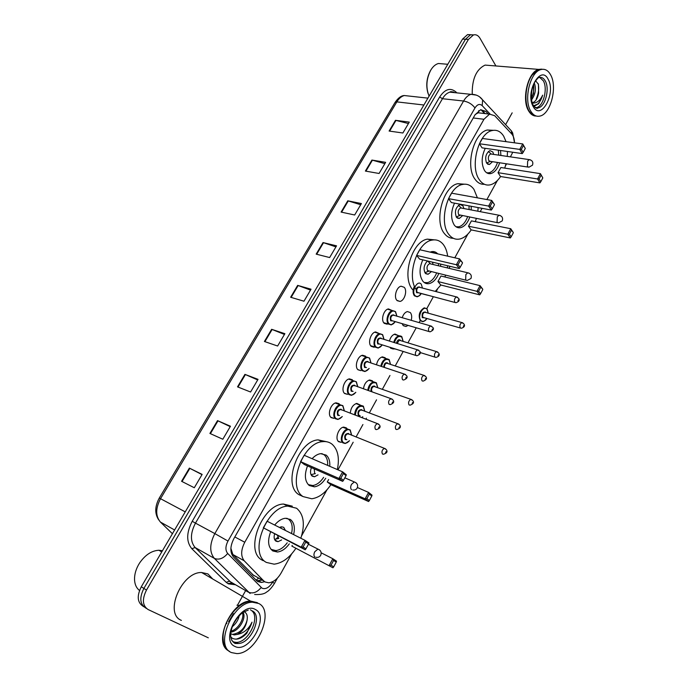 <?xml version="1.0" encoding="UTF-8"?>
<svg xmlns="http://www.w3.org/2000/svg" width="688" height="688" viewBox="0 0 688 688"><rect width="100%" height="100%" fill="white"/><g stroke="black" fill="none" stroke-linecap="round" stroke-linejoin="round"><path stroke-width="1.03" d="M330.67 417.126L333.886 418.381L331.134 417.607C327.049 414.606 330.894 403.254 336.131 402.841L338.96 403.65L339.64 404.432M344.344 393.209L347.474 394.353L344.645 393.519C340.715 390.449 344.378 379.346 349.47 378.89L352.368 379.759M357.829 369.611L360.873 370.643L357.984 369.757C354.191 366.618 357.683 355.756 362.636 355.257L365.595 356.178M374.9 347.027L371.133 346.313C367.487 343.114 370.815 332.467 375.631 331.943L379.105 333.491M387.929 323.945L384.11 323.188C380.593 319.929 383.784 309.488 388.462 308.929L391.859 310.383M396.916 300.364C393.527 297.044 396.58 286.81 401.13 286.217L404.234 287.317C407.571 290.714 404.492 300.845 399.952 301.421L396.916 300.364M350.269 413.213C350.846 407.907 353.013 404.639 356.788 403.392L360.091 404.931M363.436 388.832C364.244 383.973 366.334 381.023 369.688 379.982L372.432 380.825M376.482 364.812C377.454 360.409 379.432 357.76 382.433 356.874L385.228 357.777M394.172 348.816L390.586 348.128L389.967 347.302M389.408 341.128C390.474 337.18 392.349 334.824 395.015 334.067L398.266 335.538M338.126 441.146L341.188 442.384L338.651 441.679C334.609 438.815 338.565 427.454 343.716 427.119L346.322 427.859L347.019 428.658M408.096 325.424L405.972 326.482L403.142 325.501L402.127 323.678M402.196 317.761C403.331 314.278 405.077 312.206 407.434 311.561L410.323 312.567C411.777 314.442 412.069 317.039 411.209 320.359M230.884 548.284L232.871 554.519L253.949 575.744M514.512 142.82C514.392 138.881 513.446 135.897 511.666 133.885L494.706 115.722L489.572 114.122L483.965 119.273L244.765 542.247C240.852 550.03 240.671 556.214 244.223 560.78L263.771 580.939L265.129 581.996L268.776 582.805C273.514 582.203 277.625 578.943 281.117 573.009L291.592 553.995M478.745 110.622L478.495 112.634L475.236 114.475M510.41 156.864L512.784 152.246M301.636 535.763L326.929 489.865M337.963 469.835L353.176 442.229M356.066 436.983L362.929 424.522M365.896 419.147L366.437 418.158M369.293 412.981L376.542 399.823M382.339 389.305L389.958 375.476M395.213 365.939L403.194 351.456M407.932 342.856L416.223 327.798M419.078 322.62L420.127 320.728M422.097 317.142L422.561 316.299M426.784 308.637L433.337 296.752M436.149 291.643L437.379 289.416M449.006 268.303L450.09 266.333M454.802 257.794L467.857 234.101M480.215 211.663L482.056 208.326M486.889 199.554L497.364 180.54M505.474 165.817L506.574 163.821M488.282 113.976L485.823 111.361L480.62 109.745L475.021 114.844L233.937 538.506C230.024 546.255 229.861 552.412 233.464 556.979L256.572 580.586L257.931 581.635L261.517 582.435L264.622 581.713M261.879 580.182L256.684 580.698M208.318 637.819L148.092 609.534C142.459 605.758 141.926 599.265 146.484 590.063L468.408 39.448L473.413 34.95C476.062 34.28 478.272 35.423 480.052 38.373L495.91 65.962M512.173 112.849L505.603 124.648M245.642 590.596L237.721 604.795M145.512 607.848C139.87 604.064 139.329 597.588 143.887 588.412L465.475 39.268L470.48 34.778L473.619 34.89L470.48 34.778L465.475 39.268L143.887 588.412C139.329 597.588 139.87 604.064 145.512 607.848L146.398 608.424M480.972 109.659L485.272 113.623M143.809 606.739L142.941 606.162C137.299 602.387 136.749 595.92 141.298 586.778L462.56 39.087L467.556 34.606L470.695 34.718M347.775 200.801L361.389 203.562L354.673 214.991L341.093 212.085L347.775 200.801L348.274 200.93L341.601 212.196M371.916 160.063L385.633 162.334L379.079 173.479L365.388 171.071L371.916 160.063L372.414 160.175L365.904 171.166M395.471 120.314L409.283 122.111L402.893 132.99L389.107 131.055L395.471 120.314L395.97 120.409L389.623 131.133M271.631 329.303L284.884 333.689L277.625 346.021L264.416 341.48L271.631 329.303L272.121 329.483L264.914 341.644M244.928 374.367L258.034 379.355L250.587 392.014L237.523 386.862L244.928 374.367L245.41 374.564L238.014 387.052M217.52 420.626L230.463 426.233L222.817 439.236L209.917 433.449L217.52 420.626L217.993 420.841L210.399 433.672M189.372 468.115L202.152 474.393L194.291 487.749L181.572 481.29L189.372 468.115L189.845 468.356L182.045 481.531M323.033 242.563L336.535 245.84L329.647 257.553L316.179 254.13L323.033 242.563L323.523 242.701L316.678 254.259M297.655 285.382L311.036 289.201L303.976 301.215L290.628 297.25L297.655 285.382L298.145 285.537L291.127 297.397M310.512 290.095L298.145 285.537M335.925 246.88L323.523 242.701M202.014 474.617L189.845 468.356M230.222 426.646L217.993 420.841M257.69 379.931L245.41 374.564M284.445 334.428L272.121 329.483M408.44 123.548L395.97 120.409M384.867 163.649L372.414 160.175M360.701 204.74L348.274 200.93M228.545 650.788C212.626 642.816 231.34 600.77 250.475 601.054L257.217 602.628M181.4 620.395C163.77 613.679 181.675 571.685 201.644 572.519L207.914 573.921L212.738 579.004M229.543 651.381C226.945 650.014 225.079 647.692 223.944 644.415C221.321 633.519 224.735 622.313 234.178 610.815C239.682 604.933 245.238 601.751 250.836 601.269L257.579 602.843M258.662 603.471C275.286 610.978 256.727 653.918 236.801 653.591L231.529 652.594C214.071 646.221 232.596 601.957 252.453 602.215L258.662 603.471M230.755 636.976L232.372 638.301C236.87 640.304 241.686 638.61 246.811 633.218L252.006 622.158C248.695 629.142 243.75 633.235 237.162 634.439L234.23 634.929L230.669 633.786M242.451 612.87C244.584 618.349 238.125 629.52 230.996 631.171M243.07 612.44C246.691 617.652 238.977 631.446 230.841 632.1M237.36 617.738L233.37 624.05M239.261 615.614C238.323 619.957 235.975 623.689 232.209 626.802M233.946 611.073L233.886 611.623M233.473 613.61L228.571 621.806M226.92 623.285L225.845 624.059M250.423 609.809L250.965 610.136M251.55 610.566C260.683 616.998 248.488 642.644 236.302 642.403L233 641.827M244.937 612.217C246.932 613.61 247.671 616.13 247.138 619.768L247.095 620.103C245.926 626.802 242.615 631.575 237.162 634.439M247.095 620.103C244.885 628.239 240.224 632.943 233.12 634.241L234.23 634.929M223.351 632.642C224.795 624.609 228.382 617.351 234.101 610.867L239.157 606.214M139.518 590.476C136.396 588.077 134.728 584.396 134.521 579.425C134.461 573.998 136.104 568.589 139.466 563.188C145.099 554.992 151.575 550.675 158.902 550.254L162.437 550.735M160.209 551.019L161.99 551.492M252.006 622.158C249.151 631.274 243.836 636.95 236.053 639.195M245.625 624.523L243.939 627.37M236.956 605.208L239.94 605.638M295.711 548.577C289.33 557.985 282.132 563.18 274.108 564.169L266.428 562.44C248.411 553.651 266.325 506.643 287.756 506.11L296.597 508.243C303.804 514.4 305.214 524.402 300.828 538.24M263.134 560.66L262.188 560.144C244.145 551.329 262.008 504.519 283.456 504.037L292.305 506.179M289.304 543.864C285.692 548.775 281.736 551.492 277.427 552.008L272.826 550.959C268.122 547.244 267.365 540.931 270.547 532.03M274.675 525.047C278.055 520.988 281.624 518.726 285.357 518.27L290.353 519.457C294.146 522.45 295.229 527.498 293.613 534.593M291.858 546.117L332.949 567.772L291.858 546.117L292.262 545.386M263.332 527.808L305.197 549.781L301.206 547.192L263.332 527.808L267.056 521.203L304.973 540.329L308.946 542.944L308.611 543.941L305.782 542.067L303.09 546.977L305.936 548.826L308.611 543.941M331.048 565.158L333.689 566.878L336.234 562.148L333.603 560.41L331.048 565.158L329.251 565.373L332.829 558.733L321.167 552.808M333.603 560.41L332.829 558.733L336.509 561.159L336.234 562.148M303.09 546.977L301.206 547.192L304.973 540.329L305.782 542.067M305.197 549.781L305.936 548.826M332.949 567.772L333.689 566.878M286.741 518.245L288.315 519.036C291.961 521.9 293.036 526.741 291.531 533.544M287.231 542.798C283.74 547.493 279.93 550.09 275.785 550.581L271.003 549.351M285.434 530.474L283.705 527.309L281.547 526.802L279.483 527.472M274.564 534.086C273.695 537.448 274.168 539.813 275.974 541.181L278.055 541.662L281.641 539.917M277.531 535.608L278.769 538.446L274.538 539.34M276.378 538.515L277.763 537.397M281.186 528.324L280.816 526.931M535.453 116.04C532.736 115.773 530.439 114.045 528.582 110.845C521.28 99.433 528.014 71.69 538.695 69.402L541.559 69.118M536.528 116.109L531.841 114.406L528.969 110.888C523.792 102.417 525.477 83.773 532.34 74.811L539.091 69.436L542.626 69.264M550.675 74.958C557.615 87.023 550.692 113.847 540.123 116.031C536.373 116.969 533.234 115.317 530.715 111.086C523.43 99.648 530.181 71.862 540.854 69.574C544.87 68.542 548.147 70.339 550.675 74.958M539.684 77.391L543.348 80.84C547.932 88.623 543.46 106.176 536.545 107.603L535.513 107.775M534.215 83.102L534.576 83.807C536.287 89.139 535.298 94.471 531.6 99.803M533.63 84.375L533.501 93.585L531.42 98.315M532.245 102.701L532.822 102.589C535.728 101.437 537.655 98.281 538.601 93.112L538.437 84.271L535.608 80.788M533.613 105.771L538.695 103.768L542.66 95.159C540.08 100.663 536.735 103.295 532.624 103.037M538.601 93.112L538.3 94.239M528.186 109.323C523.852 100.465 525.813 83.377 532.211 74.975L532.667 74.373M539.598 69.479L541.697 69.368M472.235 94.101C471.994 79.034 476.277 69.368 485.083 65.093L490.441 65.523M429.088 96.139C425.674 87.471 426.276 78.733 430.894 69.909C433.053 66.426 435.564 64.294 438.411 63.502L443.33 63.907M428.039 93.448C425.777 85.587 426.577 77.993 430.456 70.658M542.66 95.159C540.966 100.835 538.377 104.378 534.894 105.797M538.214 83.687C539.211 88.666 538.566 93.706 536.279 98.797M533.596 84.443C534.232 89.113 533.535 93.688 531.514 98.178M330.885 484.696C325.252 493.029 318.879 497.725 311.759 498.774L303.081 496.59C286.81 486.906 302.428 442.797 322.44 441.679C326.207 441.214 329.449 442.083 332.184 444.293C337.971 449.703 339.683 458.122 337.335 469.569M302.789 496.452L298.781 494.577C282.476 484.885 298.042 440.956 318.08 439.873L326.86 441.782M325.742 478.255C322.431 483.32 318.656 486.175 314.416 486.837L309.247 485.513C304.767 481.333 304.191 474.797 307.519 465.905M312.111 458.698C314.855 455.757 317.693 454.071 320.634 453.65L326.164 455.121C328.89 457.468 330.102 461.201 329.784 466.309M327.273 481.97L330.808 484.662L368.579 501.518L365.13 498.826L327.273 481.97L328.623 479.527M300.57 461.631L304.363 464.529L342.693 481.351L338.969 478.452L300.57 461.631L304.156 455.267L342.607 471.839L346.296 474.763L346.038 475.623L343.398 473.533L340.801 478.263L343.458 480.336L346.038 475.623M366.885 498.637L369.344 500.563L371.795 495.996L369.344 494.061L366.885 498.637L365.13 498.826L368.579 492.419L357.442 487.534M369.344 494.061L368.579 492.419L372.01 495.136L371.795 495.996M340.801 478.263L338.969 478.452L342.607 471.839L343.398 473.533M342.693 481.351L343.458 480.336M368.579 501.518L369.344 500.563M321.769 453.581L324.1 454.794C326.705 457.021 327.892 460.556 327.651 465.389M323.644 477.326C320.445 482.176 316.807 484.911 312.722 485.53L308.215 484.593M311.423 467.625C309.996 471.478 310.254 474.324 312.197 476.165L314.528 476.767L318.037 474.849M314.235 468.855L314.665 473.353L315.362 473.662M311.045 474.668L315.267 473.619M416.679 290.198C406.023 277.384 416.687 242.357 431.909 240.138C436.467 239.218 440.277 240.697 443.347 244.567C445.592 247.542 447.028 251.404 447.647 256.151M447.656 265.757L447.355 267.916M445.557 275.209L444.921 276.989M440.853 285.013L435.246 291.411M427.351 295.169L419.474 293.088M438.781 273.549C436.373 279.216 433.173 282.57 429.192 283.611C426.749 284.075 424.651 283.301 422.914 281.28C419.147 275.621 419.104 268.475 422.793 259.858M430.12 252.118L431.428 251.705C433.861 251.215 435.943 251.937 437.68 253.855M437.938 281.53L440.767 284.987L479.708 294.86L476.982 291.342L437.938 281.53L440.982 276.017L480.052 285.649L482.761 289.192L480.792 287.163L478.599 291.23L480.542 293.75L482.727 289.691M440.698 264.106L440.569 266.29M416.61 255.403L419.637 259.109L459.309 268.526L456.376 264.751L416.61 255.403L419.792 249.744L459.593 258.894L462.499 262.696L460.358 260.46L458.062 264.639L460.152 267.34L462.431 263.177M412.963 289.966C401.207 278.107 411.613 241.393 427.394 239.14L434.352 239.845M478.599 291.23L476.982 291.342L480.052 285.649L480.792 287.163M458.062 264.639L456.376 264.751L459.593 258.894L460.358 260.46M459.309 268.526L460.152 267.34M479.708 294.86L480.542 293.75M438.54 263.599L438.428 265.774M436.639 273.024C434.3 278.459 431.213 281.676 427.377 282.673L424.161 282.484M427.472 260.967C423.894 264.871 423.163 268.956 425.279 273.213L428.082 274.263L431.324 271.717M431.72 251.645L435.022 253.244M433.096 264.502L432.46 262.154M427.747 261.036L430.327 263.685L429.604 263.667C427.076 265.284 426.397 267.598 427.575 270.608L465.922 280.197M424.883 272.646L428.805 271.201M471.211 229.895C467.814 234.935 464.022 237.962 459.825 238.994C455.576 239.863 451.939 238.383 448.929 234.539C438.256 222.19 447.707 186.93 462.388 184.487C467.049 183.464 470.919 185.132 474.006 189.484L477.395 197.834M478.143 207.595L477.833 211.207M476.337 218.526L475.313 221.665M453.323 238.289C449.875 238.332 446.908 236.767 444.431 233.585C433.724 221.261 443.132 186.121 457.838 183.696L464.271 184.186M469.749 217.236C467.565 223.05 464.529 226.533 460.65 227.659C458.131 228.184 455.998 227.298 454.235 225.002C450.674 218.93 450.769 211.637 454.536 203.149M468.476 226.223L471.117 229.878L510.315 237.953L507.778 234.221L468.476 226.223L471.418 220.882L510.745 228.717L513.265 232.467L511.476 230.196L509.361 234.135L511.167 236.801L513.274 232.871M471.203 206.288L471.237 209.952M448.542 198.643L451.371 202.556L491.335 210.072L488.609 206.082L448.542 198.643L451.62 193.173L491.714 200.423L494.414 204.439L492.47 201.954L490.26 205.996L492.195 208.851L494.405 204.826M509.361 234.135L507.778 234.221L510.745 228.717L511.476 230.196M490.26 205.996L488.609 206.082L491.714 200.423L492.47 201.954M491.335 210.072L492.195 208.851M510.315 237.953L511.167 236.801M469.027 205.875L469.078 209.539M467.599 216.815C465.475 222.396 462.542 225.724 458.81 226.808L455.989 226.756M463.893 208.55L462.869 205.738L459.962 204.508C455.568 207.441 454.398 211.689 456.445 217.27L459.309 218.466L462.422 215.791M461.7 208.129L460.582 207.914C458.242 209.47 457.615 211.741 458.698 214.725L497.467 222.68M458.801 205.626L458.569 205.196M500.597 176.532C497.544 181.047 494.156 183.799 490.432 184.788C486.098 185.76 482.426 184.092 479.398 179.783C469.672 167.021 478.298 133.162 491.989 130.6C496.719 129.49 500.606 131.348 503.676 136.172L506.058 141.676M507.469 151.489L507.28 156.4M506.041 163.744L504.734 168.113M484.421 184.281C480.68 184.539 477.498 182.793 474.875 179.026C465.105 166.29 473.688 132.552 487.405 130.006L493.356 130.324M499.66 162.772C497.673 168.741 494.792 172.327 491.026 173.531C488.463 174.116 486.296 173.118 484.533 170.555C481.179 164.071 481.411 156.658 485.238 148.316M498.035 172.679L500.503 176.515L539.917 182.896L537.56 178.975L498.035 172.679L500.89 167.511L540.424 173.651L542.823 177.917L541.155 175.105L539.1 178.906L540.785 181.709L542.823 177.917M500.546 150.5L500.881 155.471M479.424 143.758L482.064 147.86L522.278 153.596L519.75 149.399L479.424 143.758L482.4 138.469L522.751 143.938L525.288 148.445L523.499 145.435L521.358 149.339L523.155 152.34L525.288 148.445M539.1 178.906L537.56 178.975L540.424 173.651L541.155 175.105M521.358 149.339L519.75 149.399L522.751 143.938L523.499 145.435M522.278 153.596L523.155 152.34M539.917 182.896L540.785 181.709M498.344 150.182L498.731 155.153M497.51 162.445C495.575 168.173 492.797 171.613 489.159 172.765L486.734 172.817M493.7 154.413L492.823 151.979L489.89 150.603C485.823 153.424 484.73 157.604 486.605 163.142L489.495 164.475L492.496 161.689M491.567 154.103L490.578 153.957C488.411 155.454 487.818 157.69 488.815 160.648L490.363 161.362L527.945 167.072M252.522 574.643L263.771 580.939M258.456 578.264L256.091 580.096M232.871 554.519L244.223 560.78M234.823 536.95L244.765 542.247M473.241 117.975L483.965 119.273M490.045 114.019L482.219 105.668C479.768 103.518 477.352 104.284 474.969 107.956L227.986 541.06C225.354 546.246 225.251 550.383 227.685 553.453L262.033 588.206C265.723 589.547 269.249 587.552 272.611 582.22L272.998 581.523M254.637 594.501C260.442 594.785 264.433 593.968 266.6 592.041C268.956 590.794 271.588 587.905 274.503 583.355L272.611 582.22M508.802 128.088L511.425 130.909L511.769 134.005M235.545 584.766L228.27 583.845L226.214 582.323L191.857 548.74C186.207 541.903 186.328 532.753 192.227 521.289L439.658 96.999C445.067 88.924 450.563 87.316 456.161 92.166L456.832 92.871M146.484 590.063L141.298 586.778M468.408 39.448L462.56 39.087M453.315 91.917L453.942 92.57M232.957 583.269L228.605 583.355M250.122 593.495L214.338 558.372L195.108 547.528L231.168 582.547M227.685 553.453C223.359 558.561 218.913 560.195 214.338 558.372C209.376 552.258 209.548 543.993 214.837 533.596L195.469 523.129C190.232 533.312 190.112 541.447 195.108 547.528L191.857 548.74M261.139 587.518C257.071 592.454 252.797 593.993 248.308 592.136L229.345 581.179L226.214 582.323M227.986 541.06L214.837 533.596L463.583 101.016L442.461 98.711L195.469 523.129L192.227 521.289M474.969 107.956C472.2 104.206 468.408 101.893 463.583 101.016C465.716 97.395 468.175 95.168 470.979 94.333L476.423 95.133M454.863 92.665L449.866 92.149C447.054 92.966 444.586 95.15 442.461 98.711L439.658 96.999M456.161 92.166L455.989 92.785M479.682 96.948L482.606 99.915L482.219 105.668M453.254 91.9L453.048 92.484M482.813 111.017L485.823 111.361M185.235 511.872L159.289 498.043L395.058 102.435L396.838 101.876L160.545 498.662C155.488 508.312 155.454 516.112 160.433 522.072L172.413 533.725M409.377 96.096L404.303 95.537C401.439 96.303 398.954 98.418 396.838 101.876L423.894 105.006M160.433 522.072L174.606 529.984M252.204 610.867C263.143 615.64 251.051 643.736 238.074 643.521L234.522 642.833L231.701 640.322M255.343 609.491C269.954 616.13 249.211 654.09 234.926 646.436C219.42 640.201 241.488 600.693 255.343 609.491M319.636 549.979L317.933 549.084L314.769 551.733C313.633 554.158 313.668 555.913 314.88 557.013M536.545 107.603L538.472 107.81C537.423 107.414 538.085 110.579 533.441 105.496C529.992 100.457 531.317 87.436 534.628 82.345C536.855 79.077 538.291 77.486 538.919 77.555C541.516 76.901 543.64 78.054 545.292 81.012C549.867 88.804 545.378 106.382 538.472 107.81L535.083 107.474M548.224 79.395C556.265 93.284 540.914 121.38 533.217 106.563C524.695 92.639 540.82 63.778 548.224 79.395M355.954 482.701L354.303 481.944L351.499 484.352C350.39 486.708 350.407 488.471 351.525 489.667M469.044 273.136L467.763 272.792L465.845 274.555L465.673 279.93L467.143 280.498L470.97 278.494C471.916 275.535 470.85 273.635 467.763 272.792L429.604 263.667M500.159 215.499L499.006 215.249L497.286 216.866L497.063 222.258L498.559 222.895L502.257 220.874C503.195 217.89 502.111 216.015 499.006 215.249L460.582 207.914M530.25 159.797L529.227 159.616L527.679 161.095L527.412 166.496L528.917 167.218L532.495 165.172C533.441 162.162 532.349 160.304 529.227 159.616L490.578 153.957M349.504 440.75L345.238 443.519L342.865 442.857C339.081 440.174 342.805 429.484 347.629 429.166L350.072 429.854M351.577 435.203L350.192 430.43C345.969 426.336 338.849 439.142 343.467 442.573C345.307 443.803 347.285 443.184 349.392 440.698M346.838 439.675L345.152 439.529C344.069 435.633 345.187 433.612 348.515 433.457L349.022 434.188M348.816 434.214L347.672 433.767C345.316 435.108 344.679 436.94 345.763 439.236L346.451 439.52M348.472 433.853L384.411 448.361L386.321 449.642C387.826 451.706 386.845 453.246 383.388 454.269L382.451 454.011C381.41 451.663 382.064 449.78 384.411 448.361L385.564 448.851M386.08 451.638L385.598 452.541L386.08 451.638M354.612 414.864C355.051 409.764 357.089 406.591 360.727 405.352L363.23 406.092M364.709 411.278L363.359 406.651C359.05 405.292 356.367 408.122 355.326 415.131M360.134 415.767L358.388 415.629C357.347 411.699 358.448 409.695 361.707 409.635L362.172 410.332M361.957 410.323L360.839 409.91C358.56 411.235 357.941 413.041 358.99 415.337L359.79 415.638M361.656 410.022L397.724 423.679L399.694 425.003C401.156 426.938 400.192 428.452 396.795 429.553L395.832 429.278C394.826 426.947 395.462 425.081 397.724 423.679L398.859 424.135M399.453 426.904L398.971 427.79L399.453 426.904M355.988 403.598L363.488 406.35M361.905 417.633L362.671 416.73M367.77 390.371C368.476 385.719 370.436 382.872 373.653 381.849L376.353 382.777M377.66 387.671L376.353 383.19C372.509 381.608 369.877 384.085 368.458 390.612M371.081 391.541C370.712 387.576 371.924 385.77 374.719 386.131L375.149 386.794M374.917 386.751L373.833 386.372C371.623 387.679 371.03 389.468 372.045 391.756M374.891 386.742L410.865 399.341L412.877 400.7C414.296 402.514 413.342 404.011 410.022 405.18L409.025 404.879C408.053 402.557 408.672 400.708 410.865 399.341L411.966 399.754M412.628 402.514L412.155 403.383L412.628 402.514M380.817 366.248C381.702 362.051 383.569 359.514 386.415 358.654L389.03 359.497M390.44 364.382L389.167 360.03C385.727 358.293 383.164 360.443 381.487 366.472M383.698 367.203C384.11 363.617 385.4 362.189 387.559 362.937L387.963 363.565M424.892 375.708L423.825 375.321L425.881 376.714C427.265 378.426 426.328 379.905 423.06 381.143L422.045 380.825C421.108 378.503 421.701 376.671 423.825 375.321L386.656 363.144C385.056 363.823 384.317 365.259 384.429 367.452M425.631 378.452L425.167 379.312L425.631 378.452M397.853 349.779L394.663 348.782M393.742 342.469C394.74 338.728 396.503 336.492 399.014 335.761L401.68 336.656M403.056 341.368L401.818 337.18C398.739 335.34 396.262 337.172 394.405 342.676M396.443 343.312C397.234 340.233 398.498 339.15 400.235 340.053L400.597 340.612M400.33 340.534L436.605 351.637L438.703 353.064C439.924 355.137 438.996 356.59 435.917 357.425L434.885 357.081C433.982 354.776 434.549 352.961 436.605 351.637L437.645 351.989M438.462 354.716L437.998 355.567L438.462 354.716M400.184 340.388L399.315 340.225L397.114 343.518M396.219 349.272L397.01 349.513M426.809 318.527C426.319 319.877 425.012 320.935 422.879 321.692L420.291 320.771C418.063 315.207 419.379 310.899 424.264 307.828L426.904 308.783M428.194 313.195L427.05 309.282C423.473 304.655 416.945 316.463 420.884 320.479C422.75 322.104 424.694 321.442 426.706 318.492M424.315 317.822L422.432 317.675C421.581 313.651 422.604 311.784 425.511 312.077L425.803 312.533M425.545 312.455L424.616 312.197C422.664 313.418 422.131 315.147 423.017 317.374L460.367 328.004M425.468 312.386L461.897 322.569L464.013 324.022C465.174 325.931 464.262 327.35 461.278 328.262L460.263 327.892C459.421 325.622 459.962 323.842 461.897 322.569L462.861 322.861M463.781 325.553L463.334 326.379L463.781 325.553M342.306 416.584L337.98 419.456L335.4 418.725C331.573 415.913 335.185 405.241 340.096 404.845L342.744 405.602M344.31 410.951L342.873 406.169C338.53 401.861 331.263 414.795 336.011 418.433C337.946 419.766 340.01 419.138 342.177 416.541M339.528 415.518L337.731 415.354C336.604 411.329 337.748 409.291 341.162 409.231L341.661 409.945M341.351 409.867L340.233 409.506C337.86 410.865 337.232 412.723 338.341 415.062L339.141 415.371M341.102 409.627L377.368 423.602L379.38 424.926C380.928 426.887 379.957 428.452 376.456 429.613L375.433 429.329C374.358 426.947 375.003 425.038 377.368 423.602L378.598 424.1M378.624 427.807L379.122 426.904L378.624 427.807M355.851 392.375L351.568 395.333L348.928 394.559C345.247 391.67 348.687 381.229 353.46 380.799L356.384 381.814M357.708 386.794L356.298 382.167C352.075 377.729 344.912 390.483 349.538 394.258C351.499 395.677 353.563 395.032 355.73 392.323M353.099 391.377L351.233 391.223C350.149 387.163 351.276 385.151 354.612 385.177L355.077 385.865M354.836 385.839L353.666 385.426C351.37 386.759 350.76 388.6 351.843 390.93L352.755 391.257M354.561 385.555L390.965 398.67L393.029 400.038C394.525 401.887 393.562 403.426 390.139 404.656L389.09 404.346C388.049 401.973 388.677 400.081 390.965 398.67L392.16 399.135M392.272 402.815L392.762 401.921L392.272 402.815M369.207 368.484L364.975 371.546L362.266 370.712C358.723 367.762 362.008 357.545 366.652 357.072L369.499 358.018M370.918 362.963L369.551 358.482C365.44 353.933 358.371 366.515 362.877 370.411C364.864 371.916 366.928 371.253 369.086 368.441M366.489 367.564L364.554 367.418C363.513 363.324 364.623 361.338 367.891 361.458L368.329 362.129M368.054 362.043L366.919 361.664C364.7 362.98 364.115 364.803 365.156 367.117L366.188 367.461M367.985 361.974L404.363 374.091L406.479 375.493C407.932 377.239 406.978 378.761 403.624 380.043L402.557 379.716C401.551 377.351 402.162 375.476 404.363 374.091L405.533 374.513M405.731 378.168L406.212 377.282L405.731 378.168M382.373 344.92L378.194 348.076L375.433 347.191C372.027 344.181 375.158 334.17 379.673 333.663L382.494 334.583M383.947 339.442L382.631 335.116C378.624 330.455 371.649 342.865 376.044 346.89C378.039 348.472 380.111 347.801 382.253 344.886M379.69 344.077L377.695 343.94C376.689 339.812 377.789 337.851 380.989 338.049L381.376 338.651M381.1 338.565L380 338.221C377.858 339.519 377.291 341.325 378.297 343.63L415.853 355.438C414.873 353.064 415.449 351.207 417.59 349.848L418.717 350.235M380.928 338.393L417.59 349.848L419.74 351.284C421.151 352.918 420.213 354.423 416.928 355.773L415.836 355.421M419.001 353.864L419.482 352.996L419.001 353.864M395.342 321.7L391.231 324.917L388.428 323.979C385.142 320.918 388.135 311.105 392.521 310.572L395.385 311.544M396.804 316.213L395.531 312.06C391.627 307.287 384.747 319.533 389.03 323.678C391.033 325.338 393.097 324.667 395.222 321.666M392.667 320.918L390.655 320.763C389.7 316.609 390.784 314.674 393.906 314.958L394.25 315.482M393.966 315.396L392.908 315.095C390.827 316.368 390.285 318.157 391.266 320.453L429.002 331.539M393.854 315.285L430.636 325.94L432.821 327.402C434.197 328.941 433.268 330.421 430.043 331.84L428.934 331.461C427.996 329.113 428.564 327.273 430.636 325.94L431.72 326.293M432.09 329.896L432.563 329.036L432.09 329.896M420.867 293.991C420.574 295.006 419.336 295.943 417.169 296.803L414.4 295.814C412.662 293.243 412.688 290.018 414.46 286.139M422.458 288.091L421.28 284.213C417.607 279.371 410.96 291.273 414.993 295.505C416.954 297.25 418.975 296.58 421.03 293.501M418.553 292.847L416.567 292.675C415.69 288.53 416.739 286.647 419.714 287.034L419.981 287.446M419.706 287.378L418.734 287.12C416.782 288.358 416.257 290.104 417.169 292.374L454.983 302.471M419.663 287.335L456.462 296.915L458.664 298.403C459.851 300.286 458.939 301.722 455.938 302.72L454.845 302.316C453.977 300.002 454.519 298.205 456.462 296.915L457.46 297.207M457.959 300.751L458.414 299.916L457.959 300.751M484.558 113.537L480.903 109.676M477.988 112.772L489.572 114.122M405.972 326.482L403.349 325.708M393.364 349.048L390.646 348.197M399.952 301.421L397.217 300.673M387.103 324.186L384.265 323.351M374.074 347.259L371.142 346.322M258.774 580.896L261.517 582.435M514.521 142.829L512.655 132.939L511.425 130.909L482.606 99.915C479.794 96.105 475.924 94.247 470.979 94.333L449.866 92.149C450.348 91.392 452.025 91.564 454.914 92.674M473.413 34.95L467.556 34.606M274.503 583.355L277.393 578.118M395.058 102.435C398.154 97.928 401.233 95.623 404.303 95.537L427.919 98.135M158.722 519.904C154.602 513.678 154.791 506.394 159.289 498.043M236.302 642.403L238.074 643.521L235.107 643.469C229.938 640.459 229.319 634.069 233.249 624.3C235.786 618.787 241.798 612.767 243.457 612.191L248.256 610.067M252.453 602.215L250.836 601.269M250.475 601.054L201.644 572.519M161.74 551.922L158.902 550.254M277.427 552.008L274.744 550.598M287.756 506.11L283.456 504.037M278.055 541.662L274.856 540.011M315.981 557.254C318.045 557.684 319.628 557.022 320.72 555.268C321.752 552.369 320.823 550.314 317.933 549.084L308.43 544.268M280.988 528.229L280.334 527.085M532.822 102.589L532.194 102.529M540.854 69.574L539.091 69.436M538.695 69.402L485.083 65.093M447.785 64.276L438.411 63.502M314.416 486.837L311.655 485.582M322.44 441.679L318.08 439.873M314.528 476.767L311.458 475.399M352.763 489.976C354.733 490.312 356.221 489.65 357.235 487.998C358.233 485.1 357.261 483.079 354.303 481.944L344.834 477.825M431.909 240.138L427.394 239.14M428.082 274.263L425.743 273.686M462.388 184.487L457.838 183.696M459.309 218.466L457.21 218.044M460.048 215.396L456.221 216.935M461.244 207.914L458.449 205.291M491.026 173.531L486.777 172.851M491.989 130.6L487.405 130.006M489.495 164.475L487.629 164.191M490.252 161.388L486.545 163.039M491.18 153.949L488.342 151.498M342.916 427.308L350.244 430.034L351.688 435.246M362.043 417.685L362.782 416.773M364.821 411.312L363.41 406.273M368.888 380.197L376.396 382.829L377.772 387.705M381.625 357.098L389.219 359.686L390.552 364.416M394.207 334.308L399.014 335.761C400.855 335.993 401.801 336.355 401.869 336.853L403.168 341.403M394.912 349.048L390.113 347.543M434.919 357.115L420.127 352.523M424.264 307.828L427.102 308.972L428.297 313.221M344.43 411.003L342.925 405.782L335.314 403.048M357.82 386.837L356.358 381.788L348.653 379.105M371.03 363.006L369.611 358.121L361.819 355.49M384.059 339.476L382.683 334.772L374.805 332.184M375.442 347.199L370.6 345.66M396.916 316.248L395.583 311.733L387.636 309.179M388.574 324.134L383.706 322.698"/></g></svg>
